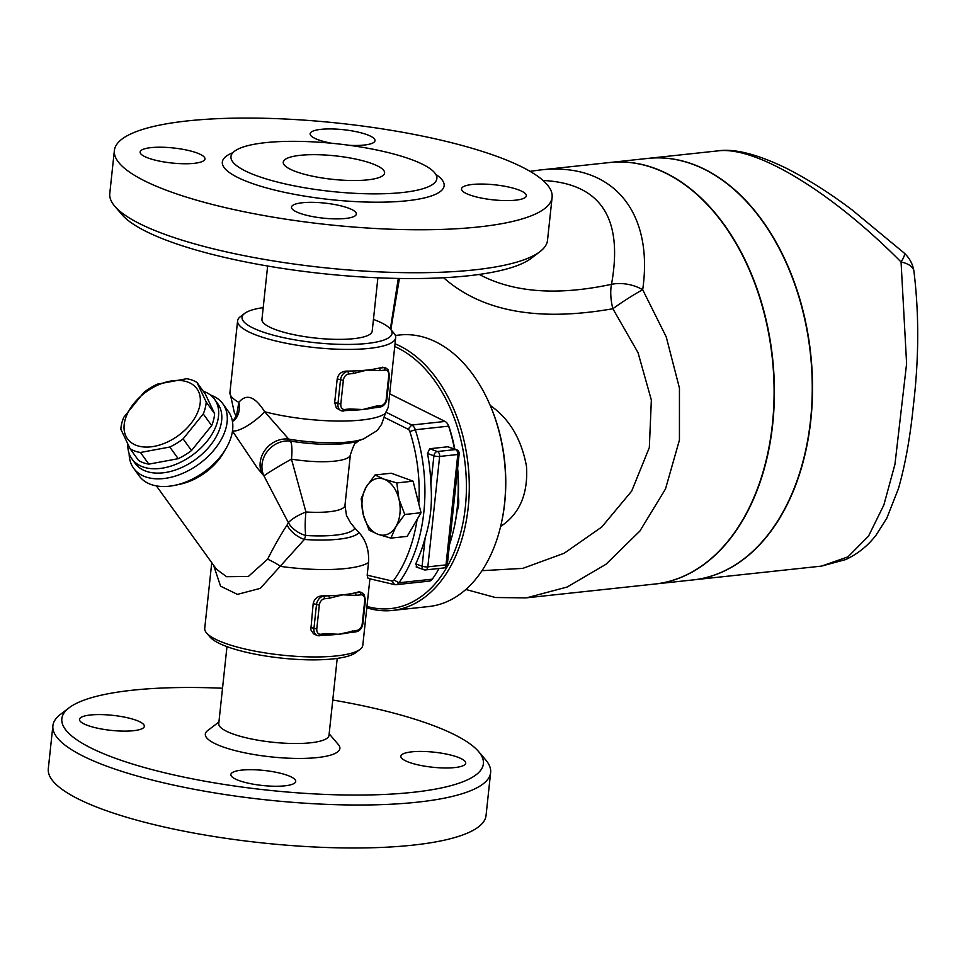 <?xml version="1.0" encoding="UTF-8"?>
<svg xmlns="http://www.w3.org/2000/svg" width="966" height="966" viewBox="0 0 966 966"><rect width="100%" height="100%" fill="white"/><g stroke="black" fill="none" stroke-linecap="round" stroke-linejoin="round"><path stroke-width="1.45" d="M296.067 171.67A50.957 11.809 -173.9 0 1 283.255 162.179A50.957 11.809 -173.9 0 1 335.178 155.852A50.957 11.809 -173.9 0 1 384.577 173.011A50.957 11.809 -173.9 0 1 351.358 180.509A50.957 11.809 -173.9 0 1 296.067 171.67M257.004 175.86A103.531 23.993 -173.9 0 1 231.212 155.441A103.531 23.993 -173.9 0 1 300.837 141.41A103.531 23.993 -173.9 0 1 410.828 159.33A103.531 23.993 -173.9 0 1 436.874 177.43A103.531 23.993 -173.9 0 1 371.693 193.852A103.531 23.993 -173.9 0 1 257.004 175.86M169.726 191.485A220.115 51.017 -173.9 0 1 114.374 150.515A220.115 51.017 -173.9 0 1 338.68 123.189A220.115 51.017 -173.9 0 1 552.105 197.306A220.115 51.017 -173.9 0 1 408.582 229.679A220.115 51.017 -173.9 0 1 169.726 191.485M331.555 143.246A32.615 7.559 -173.9 0 1 318.333 139.804A32.615 7.559 -173.9 0 1 310.134 133.743A32.615 7.559 -173.9 0 1 343.365 129.686A32.615 7.559 -173.9 0 1 374.989 140.674A32.615 7.559 -173.9 0 1 349.535 145.335M472.362 184.47A32.615 7.559 -173.9 0 1 507.573 186.812A32.615 7.559 -173.9 0 1 526.361 195.796A32.615 7.559 -173.9 0 1 493.131 199.841A32.615 7.559 -173.9 0 1 461.507 188.865A32.615 7.559 -173.9 0 1 472.362 184.47M348.146 208.004A32.615 7.559 -173.9 0 1 356.345 214.066A32.615 7.559 -173.9 0 1 323.115 218.123A32.615 7.559 -173.9 0 1 291.503 207.135A32.615 7.559 -173.9 0 1 312.755 202.341A32.615 7.559 -173.9 0 1 348.146 208.004M194.118 163.339A32.615 7.559 -173.9 0 1 158.907 160.996A32.615 7.559 -173.9 0 1 140.13 152.012A32.615 7.559 -173.9 0 1 173.349 147.967A32.615 7.559 -173.9 0 1 204.973 158.943A32.615 7.559 -173.9 0 1 194.118 163.339M534.935 254.915A211.965 49.121 -173.9 0 1 531.264 258.272A211.965 49.121 -173.9 0 1 376.1 277.725A211.965 49.121 -173.9 0 1 170.342 241.693A211.965 49.121 -173.9 0 1 121.861 214.524L114.785 206.253A220.115 51.017 6.1 0 0 165.138 234.46A220.115 51.017 6.1 0 0 378.805 271.869A220.115 51.017 6.1 0 0 539.934 251.679A220.115 51.017 6.1 0 0 547.517 240.28L552.117 197.293M114.374 150.515L109.774 193.49A220.115 51.017 6.1 0 0 114.785 206.253M377.887 277.797L372.188 331.205A55.436 12.848 -173.9 0 1 336.035 339.356A55.436 12.848 -173.9 0 1 275.878 329.732A55.436 12.848 -173.9 0 1 261.943 319.42L267.642 266.024M490.631 772.558L486.043 815.533A220.115 51.017 -173.9 0 1 342.519 847.907A220.115 51.017 -173.9 0 1 103.652 809.713A220.115 51.017 -173.9 0 1 48.3 768.743L52.889 725.768A220.115 51.017 6.1 0 0 108.252 766.738A220.115 51.017 6.1 0 0 347.12 804.932A220.115 51.017 6.1 0 0 490.631 772.558A220.115 51.017 6.1 0 0 485.62 759.795L478.544 751.512A211.965 49.121 -173.9 0 1 368.396 794.958A211.965 49.121 -173.9 0 1 115.147 758.201A211.965 49.121 -173.9 0 1 69.154 707.764A211.965 49.121 -173.9 0 1 222.518 688.239M90.345 714.997A32.615 7.559 -173.9 0 1 125.556 717.34A32.615 7.559 -173.9 0 1 144.345 726.323A32.615 7.559 -173.9 0 1 111.114 730.368A32.615 7.559 -173.9 0 1 79.49 719.392A32.615 7.559 -173.9 0 1 90.345 714.997M239.061 780.576A32.615 7.559 -173.9 0 1 230.862 774.515A32.615 7.559 -173.9 0 1 264.092 770.457A32.615 7.559 -173.9 0 1 295.717 781.446A32.615 7.559 -173.9 0 1 274.453 786.239A32.615 7.559 -173.9 0 1 239.061 780.576M454.865 767.559A32.615 7.559 -173.9 0 1 419.655 765.217A32.615 7.559 -173.9 0 1 400.866 756.233A32.615 7.559 -173.9 0 1 434.096 752.188A32.615 7.559 -173.9 0 1 465.721 763.164A32.615 7.559 -173.9 0 1 454.865 767.559M394.732 346.516A134.516 89.403 83.9 0 1 465.334 507.235A134.516 89.403 83.9 0 1 366.959 606.419M458.319 496.524A20.383 13.548 83.9 0 1 457.015 511.34M366.814 607.795A136.556 90.768 -96.1 0 0 392.474 610.44A136.556 90.768 -96.1 0 0 469.283 488.699A136.556 90.768 -96.1 0 0 395.022 343.775M395.348 335.456L399.61 334.997A136.556 90.768 83.9 0 1 487.83 400.129A136.556 90.768 83.9 0 1 501.161 524.14A136.556 90.768 83.9 0 1 428.807 606.539L392.474 610.44M454.817 449.069A132.475 88.051 -96.1 0 0 449.214 427.322A4.081 2.705 -96.1 0 0 448.973 426.694L448.139 424.919A8.151 5.422 83.9 0 1 448.622 426.163A136.556 90.768 83.9 0 1 454.479 448.949M457.437 469.971A136.556 90.768 83.9 0 1 453.766 529.235L454.201 527.315A132.475 88.051 -96.1 0 0 457.618 468.281M332.763 700.024A211.965 49.121 -173.9 0 1 478.544 751.512M69.154 707.764L60.484 714.357A220.115 51.017 6.1 0 0 52.889 725.768M329.152 733.798L338.354 744.545A67.668 15.685 -173.9 0 1 303.179 758.407A67.668 15.685 -173.9 0 1 222.337 746.682A67.668 15.685 -173.9 0 1 207.654 730.574L218.908 722.013M337.219 658.401L328.995 735.343A55.436 12.848 -173.9 0 1 292.843 743.494A55.436 12.848 -173.9 0 1 232.685 733.87A55.436 12.848 -173.9 0 1 218.751 723.558L226.974 646.628M378.117 534.355L369.121 530.189L363.252 514.6A28.533 18.97 -96.1 0 0 378.117 534.355A28.533 18.97 -96.1 0 0 395.939 526.506L390.904 538.122L378.117 534.355M361.175 498.613L366.199 487.009A28.533 18.97 -96.1 0 0 363.252 514.6L361.175 498.613M375.013 474.982L384.021 479.16A28.533 18.97 -96.1 0 0 366.199 487.009L375.013 474.982L391.29 473.231L413.086 481.177L421.031 512.741L404.754 514.492L395.939 526.506A28.533 18.97 -96.1 0 0 398.886 498.903L404.754 514.492M396.809 482.915L398.886 498.903A28.533 18.97 -96.1 0 0 384.021 479.16L396.809 482.915L413.086 481.177M421.031 512.741L407.181 536.371L390.904 538.122M348.05 410.453A2.041 1.352 -96.1 0 0 348.472 410.502L348.472 410.502A2.041 1.352 -96.1 0 0 349.607 408.968L344.729 409.487A2.041 1.352 83.9 0 1 343.594 411.033A2.041 1.352 83.9 0 1 343.171 410.973A8.151 5.796 110 0 1 341.215 410.743L350.272 410.381A79.49 18.426 -173.9 0 1 348.75 410.429M344.729 409.487A6.11 4.347 -70 0 1 340.817 404.066L343.341 380.411A6.11 4.347 -70 0 1 348.521 374.011L353.399 373.48A2.041 1.352 -96.1 0 0 352.264 371.016A79.49 18.426 6.1 0 0 366.899 370.087A79.49 18.426 6.1 0 0 378.829 368.167A2.041 1.352 83.9 0 1 379.976 370.63L384.854 370.099A6.11 4.347 -70 0 1 388.767 375.533L386.231 399.187A6.11 4.347 -70 0 1 381.063 405.587L376.172 406.106A2.041 1.352 83.9 0 1 375.05 407.652L375.05 407.652A2.041 1.352 83.9 0 1 374.615 407.592A79.49 18.426 -173.9 0 1 372.441 408.063A79.49 18.426 -173.9 0 1 362.685 409.512A79.49 18.426 -173.9 0 1 350.272 410.381M382.512 367.201L383.719 367.635L378.829 368.167A79.49 18.426 6.1 0 0 382.512 367.201L385.663 367.865A8.151 5.796 110 0 0 383.719 367.635A2.041 1.352 83.9 0 1 384.854 370.099M337.206 378.889C338.39 374.047 341.384 371.463 346.178 371.113A79.49 18.426 6.1 0 0 352.264 371.016L347.374 371.548A8.151 5.796 110 0 0 340.479 380.085L337.955 403.74A8.151 5.796 110 0 0 341.215 410.743L336.361 407.99L334.671 402.544L337.206 378.889L343.341 380.411M324.033 635.193A2.041 1.352 -96.1 0 0 324.455 635.242L324.455 635.242A2.041 1.352 -96.1 0 0 325.59 633.708L320.712 634.239A6.11 4.347 -70 0 1 316.8 628.806L313.938 628.48A8.151 5.796 110 0 0 317.198 635.483A8.151 5.796 110 0 0 319.142 635.713A2.041 1.352 -96.1 0 0 319.577 635.773A2.041 1.352 -96.1 0 0 320.712 634.239M316.8 628.806L319.323 605.151A6.11 4.347 -70 0 1 324.504 598.751L329.382 598.22A2.041 1.352 -96.1 0 0 328.247 595.756A79.49 18.426 6.1 0 0 342.882 594.827A79.49 18.426 6.1 0 0 354.812 592.907A2.041 1.352 83.9 0 1 355.959 595.37L360.837 594.839A2.041 1.352 -96.1 0 0 359.702 592.375L354.812 592.907A79.49 18.426 6.1 0 0 358.495 591.941L359.835 591.953M355.488 631.812A2.041 1.352 -96.1 0 0 355.911 631.861A2.041 1.352 -96.1 0 0 357.046 630.327L338.668 634.251A79.49 18.426 -173.9 0 1 326.254 635.121A79.49 18.426 -173.9 0 1 324.733 635.169M352.155 630.846A2.041 1.352 83.9 0 1 351.032 632.392A2.041 1.352 83.9 0 1 350.598 632.332A79.49 18.426 -173.9 0 1 348.424 632.802A79.49 18.426 -173.9 0 1 338.668 634.251L325.59 633.708M362.902 623.65L365.426 599.995L364.75 600.272L362.214 623.927L362.902 623.65C362.105 628.274 359.775 631.015 355.911 631.861L348.424 632.802M329.382 598.22L342.882 594.827L355.959 595.37M326.254 635.121L317.198 635.483L313.588 633.877L310.823 629.808L313.177 603.629C314.373 598.787 317.367 596.203 322.161 595.853A79.49 18.426 6.1 0 0 328.247 595.756L323.356 596.288A8.151 5.796 110 0 0 316.462 604.825L313.938 628.48L310.654 627.284M157.253 384.166L186.619 378.732A47.902 30.357 144.2 0 1 192.186 380.133A47.902 30.357 144.2 0 1 196.992 382.5L206.205 402.001A47.902 30.357 144.2 0 1 203.258 413.931L183.117 438.866A47.902 30.357 144.2 0 1 169.811 447.029L140.444 452.474A47.902 30.357 144.2 0 1 130.072 448.695L120.859 429.206A47.902 30.357 144.2 0 1 123.793 417.276L143.946 392.341A47.902 30.357 144.2 0 1 157.253 384.166M187.815 382.065A42.806 27.133 -35.8 0 0 124.88 420.669A42.806 27.133 -35.8 0 0 173.916 438.528A42.806 27.133 -35.8 0 0 187.815 382.065M130.072 448.695L138.476 460.359A47.902 30.357 -35.8 0 0 148.836 464.127L178.203 458.693A47.902 30.357 -35.8 0 0 191.51 450.53L211.663 425.595A47.902 30.357 -35.8 0 0 214.597 413.653L205.384 394.164L196.992 382.5M214.597 413.653L206.205 402.001M211.663 425.595L203.258 413.931M191.51 450.53L183.117 438.866M178.203 458.693L169.811 447.029M148.836 464.127L140.444 452.474M913.921 271.192C919.173 314.143 918.968 359.098 913.317 406.082C910.177 437.393 905.214 464.9 898.452 488.615L886.728 518.356L876.09 535.104C868.023 545.681 857.905 553.832 845.745 559.555L821.523 566.112L847.967 556.851L868.543 536.094L883.866 504.964L894.951 464.296L906.603 363.663L901.061 261.979A30.574 5.228 -47.9 0 0 904.2 253.056L852.169 209.984C829.83 193.115 807.854 179.193 786.239 168.205C757.199 154.149 734.414 148.378 717.919 150.877L717.931 150.877C756.112 145.999 831.412 191.679 901.061 261.979A30.574 14.176 -8.5 0 1 913.921 271.192A30.574 30.574 0 0 0 904.2 253.056M648.053 158.388A211.965 140.891 83.9 0 1 791.106 273.789A211.965 140.891 83.9 0 1 693.322 579.89L821.486 566.112M655.02 584.007A211.965 140.891 -96.1 0 0 655.177 583.995A211.965 140.891 -96.1 0 0 772.595 358.181A211.965 140.891 -96.1 0 0 609.86 162.493A211.965 140.891 -96.1 0 0 609.703 162.505M655.177 583.995L693.02 579.926A211.965 140.891 -96.1 0 0 810.45 354.111A211.965 140.891 -96.1 0 0 647.715 158.424L609.86 162.493M543.073 180.473C600.659 183.407 623.468 218.026 611.502 284.318A30.574 19.308 12.4 0 1 642.692 289.752C654.067 210.745 611.695 161.527 539.644 170.04L609.558 162.529A211.965 140.891 83.9 0 1 772.293 358.217A211.965 140.891 83.9 0 1 654.876 584.032L526.675 597.809L567.187 587.014L605.948 564.289L639.878 531.058L665.502 488.965L679.436 440.049L679.448 388.09L666.226 336.88L642.692 289.752A30.574 2.777 -33.4 0 0 612.855 308.734A30.574 13.355 -102.3 0 1 611.502 284.318C557.418 295.874 513.32 292.589 479.221 274.441M443.599 277.737C481.877 311.547 538.291 321.871 612.855 308.734L638.007 352.578L651.35 400.045L649.321 447.62L631.679 491.102L601.818 526.965L564.18 553.252L522.787 568.37L482.01 570.689M526.011 597.882L495.365 597.507L465.853 589.477M390.844 329.563L399.405 278.45M501.161 524.14L501.378 523.186A134.516 89.403 -96.1 0 0 488.241 401.023L487.83 400.129M490.221 405.43C509.36 418.713 521.447 439.023 526.494 466.373C528.209 493.964 519.587 513.997 500.63 526.446M213.571 565.231L220.562 586.169L237.419 594.38L260.301 588.366L304.375 539.463L305.727 535.478A59.107 13.693 6.1 0 0 354.739 527.979L350.573 522.847L346.408 515.421M417.119 519.418A132.475 88.051 83.9 0 1 393.983 579.998A4.081 2.705 83.9 0 1 391.846 580.928L394.683 584.623L368.034 578.405L367.177 575.181L368.529 562.562C369.254 550.354 366.054 540.332 358.941 532.459L354.739 527.979M222.88 403.836L228.411 411.516A55.026 34.885 144.2 0 1 226.056 448.441L223.484 452.849A46.875 29.717 144.2 0 1 179.893 484.256L174.894 485.306A55.026 34.885 144.2 0 1 150.841 484.425A55.026 34.885 144.2 0 1 139.116 475.852L133.586 468.184A55.026 34.885 -35.8 0 0 145.311 476.757A55.026 34.885 -35.8 0 0 207.231 457.22A55.026 34.885 -35.8 0 0 222.88 403.836A55.026 34.885 -35.8 0 0 210.419 395.009M232.48 431.102L257.354 468.015L263.972 475.948L288.399 522.703L287.095 525.045C281.251 533.787 274.742 545.174 267.582 559.217L248.371 576.461L226.563 576.702L216.444 569.216L156.42 485.91M346.553 515.747L344.959 505.423A46.875 10.867 6.1 0 1 305.932 511.98A24.452 4.456 93.6 0 0 305.727 535.478A24.452 17.919 -160.8 0 1 288.399 522.703A24.452 7.052 159.3 0 1 305.932 511.98L291.466 459.128A24.452 1.063 150.1 0 0 263.972 475.948A24.452 21.663 135.8 0 1 267.208 451.533A24.452 21.663 135.8 0 1 290.452 441.064L264.648 411.745A24.452 6.714 -37.8 0 1 232.528 430.703M261.822 473.461A24.452 21.494 134.8 0 1 265.638 449.323A24.452 21.494 134.8 0 1 288.629 439.095A64.203 14.876 6.1 0 0 363.747 438.818L377.368 430.438L381.594 424.303L385.398 413.363A79.49 18.426 6.1 0 1 264.648 411.745C255.012 396.434 246.415 393.295 238.831 402.351L236.477 416.02M267.582 559.217A24.452 6.484 -146.3 0 1 280.671 566.414A79.49 18.426 6.1 0 0 368.529 562.562M287.095 525.045A24.452 17.617 -152.6 0 0 304.375 539.463A64.203 14.876 6.1 0 0 358.941 532.459M236.453 416.165L234.46 413.134L229.944 392.45A79.49 18.426 6.1 0 0 238.831 402.351A24.452 19.96 -132.4 0 1 233.76 420.838L233.76 420.838A24.452 19.96 -132.4 0 1 233.712 420.886M203.258 391.206A50.957 32.301 144.2 0 1 203.754 391.375A50.957 32.301 144.2 0 1 214.597 399.32L217.736 403.667A50.957 32.301 144.2 0 1 203.234 453.09A50.957 32.301 144.2 0 1 145.902 471.179A50.957 32.301 144.2 0 1 135.059 463.245L131.919 458.898A50.957 32.301 144.2 0 1 127.826 444.312M129.154 453.561A55.026 34.885 -35.8 0 0 133.586 468.184M226.056 448.441A55.026 34.885 144.2 0 1 174.894 485.306M369.906 578.839L362.805 645.24A79.49 18.426 -173.9 0 1 360.064 649.357A79.49 18.426 -173.9 0 1 281.818 655.105A79.49 18.426 -173.9 0 1 206.543 632.947A79.49 18.426 -173.9 0 1 204.732 628.347L211.747 562.695M206.543 632.947L210.081 637.089A75.408 17.473 6.1 0 0 281.492 658.112A75.408 17.473 6.1 0 0 355.73 652.654L360.064 649.357M373.444 319.42A75.408 17.473 -173.9 0 1 390.324 328.947A75.408 17.473 -173.9 0 1 315.206 342.689A75.408 17.473 -173.9 0 1 244.676 313.382A75.408 17.473 -173.9 0 1 263.199 307.635M385.398 413.363L388.235 407.35L395.674 337.702A79.49 18.426 6.1 0 0 393.862 333.089L390.324 328.947M244.676 313.382L240.341 316.691A79.49 18.426 6.1 0 0 237.6 320.809A79.49 18.426 6.1 0 0 314.687 347.567A79.49 18.426 6.1 0 0 395.674 337.702M429.677 448.731L447.85 446.775L456.495 449.685A4.081 2.898 110 0 0 455.517 449.576L437.356 451.52L429.677 448.731L427.527 453.477L433.903 455.795L430.872 484.135A136.556 90.768 -96.1 0 0 427.527 453.477M417.034 567.018L415.73 563.866A136.556 90.768 -96.1 0 0 425.137 537.857C430.534 520.759 432.454 502.851 430.872 484.135M453.899 503.045L452.571 515.566M389.672 393.814L445.048 421.442A8.151 5.422 83.9 0 1 448.139 424.919M394.683 584.623A8.151 5.422 -96.1 0 0 395.927 584.696A8.151 5.422 -96.1 0 0 398.958 582.764A136.556 90.768 -96.1 0 0 415.32 429.749A8.151 5.422 -96.1 0 0 411.745 425.028L385.808 412.096M383.937 417.155L408.063 429.194A4.081 2.705 83.9 0 1 409.85 431.548A132.475 88.051 83.9 0 1 418.785 503.805M391.846 580.928L367.177 575.181M453.766 529.235A136.556 90.768 83.9 0 1 449.444 544.836M439.083 568.467A136.556 90.768 83.9 0 1 432.273 579.177A8.151 5.422 83.9 0 1 429.242 581.121L395.927 584.696M214.597 399.32A50.957 32.301 144.2 0 1 200.107 448.743A50.957 32.301 144.2 0 1 142.775 466.832A50.957 32.301 144.2 0 1 131.919 458.898M232.915 152.676A111.525 25.84 6.1 0 0 330.493 199.6A111.525 25.84 6.1 0 0 435.787 174.363M340.817 404.066L334.671 402.544M348.521 374.011A2.041 1.352 -96.1 0 0 347.374 371.548L346.178 371.113M376.172 406.106L362.685 409.512L349.607 408.968M379.505 407.072A2.041 1.352 -96.1 0 0 379.928 407.121A2.041 1.352 -96.1 0 0 381.063 405.587M388.767 375.533L389.443 375.255L386.919 398.91L386.231 399.187M353.399 373.48L366.899 370.087L379.976 370.63M319.323 605.151L313.177 603.629M324.504 598.751A2.041 1.352 -96.1 0 0 323.356 596.288L322.161 595.853M362.214 623.927A6.11 4.347 -70 0 1 357.046 630.327M365.426 599.995L364.11 594.464L361.646 592.605A8.151 5.796 110 0 0 359.702 592.375L358.495 591.941M360.837 594.839A6.11 4.347 -70 0 1 364.75 600.272M344.959 505.423L350.368 454.817A46.875 10.867 6.1 0 1 291.466 459.128A24.452 5.699 99.4 0 0 290.452 441.064A59.107 13.693 6.1 0 0 358.881 440.689L363.747 438.818M446.002 564.893L427.829 566.849L439.627 456.447L457.799 454.503L446.002 564.893A4.081 2.705 83.9 0 1 443.732 567.972A4.081 4.081 0 0 0 447.355 564.349A4.081 0.942 -173.9 0 1 446.002 564.893M447.85 446.775L455.517 449.576A4.081 2.705 83.9 0 1 457.799 454.503A4.081 0.942 6.1 0 0 459.152 453.948A4.081 4.081 0 0 0 456.495 449.685M425.137 537.857L422.106 566.197L415.73 563.866M437.356 451.52A4.081 2.898 110 0 0 433.903 455.795A4.081 0.942 6.1 0 0 439.627 456.447A4.081 2.705 -96.1 0 0 437.356 451.52M424.714 569.807A4.081 2.705 -96.1 0 0 425.571 569.916A4.081 2.705 -96.1 0 0 427.829 566.849A4.081 0.942 -173.9 0 1 422.106 566.197A4.081 2.898 110 0 0 423.736 569.698L416.141 566.933M445.048 421.442L411.745 425.028L408.063 429.194M409.85 431.548L415.32 429.749L448.622 426.163L449.214 427.322M393.983 579.998L398.958 582.764L432.273 579.177M531.252 258.284L539.922 251.679M386.919 398.91C386.122 403.534 383.792 406.275 379.928 407.121L372.441 408.063M389.443 375.255L388.127 369.724L385.663 367.865M359.835 591.941L361.646 592.605M717.931 150.877L648.017 158.388M530.056 171.332L539.62 170.04M398.282 278.437L390.385 329.02M350.368 454.817C353.411 445.785 355.283 441.812 355.971 442.899L359.014 440.629M232.504 421.719L236.477 415.537M229.944 392.45L237.6 320.809M447.355 564.349L452.812 513.26M453.694 505.025L459.152 453.948M423.736 569.698A4.081 4.081 0 0 0 425.571 569.916L443.732 567.972"/></g></svg>
